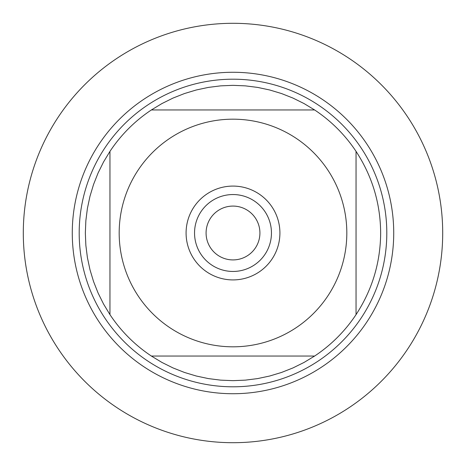 <?xml version="1.0" encoding="UTF-8"?>
<svg xmlns="http://www.w3.org/2000/svg" width="466" height="466" viewBox="0 0 466 466"><rect width="100%" height="100%" fill="white"/><g stroke="black" fill="none" stroke-linecap="round" stroke-linejoin="round"><path stroke-width="0.7" d="M259.917 233A26.917 26.917 0 0 1 219.544 256.312A26.917 26.917 0 0 1 219.544 209.688A26.917 26.917 0 0 1 259.917 233M23.3 233A209.7 209.7 0 0 1 337.85 51.394A209.7 209.7 0 0 1 337.85 414.606A209.7 209.7 0 0 1 23.3 233M79.191 233A153.809 153.809 0 0 1 309.902 99.8A153.809 153.809 0 0 1 309.902 366.2A153.809 153.809 0 0 1 79.191 233M186.085 233A46.915 46.915 0 0 1 233 186.085A46.915 46.915 0 0 1 279.915 233A46.915 46.915 0 0 1 233 279.915A46.915 46.915 0 0 1 186.085 233M346.82 233A113.821 113.821 0 0 0 200.141 124.026A113.821 113.821 0 0 0 138.152 295.916A113.821 113.821 0 0 0 346.82 233M314.62 109.953L304.053 103.563L292.986 98.076L281.499 93.538L269.674 89.973L257.593 87.404L245.337 85.861L233 85.342L220.663 85.861L208.407 87.404L196.326 89.973L184.501 93.538L173.014 98.076L161.947 103.563L151.38 109.953A147.658 147.658 0 0 0 109.953 151.38L103.563 161.947L98.076 173.014L93.538 184.501L89.973 196.326L87.404 208.407L85.861 220.663L85.342 233L85.861 245.337L87.404 257.593L89.973 269.674L93.538 281.499L98.076 292.986L103.563 304.053L109.953 314.62A147.658 147.658 0 0 0 151.38 356.047L161.947 362.437L173.014 367.924L184.501 372.462L196.326 376.027L208.407 378.596L220.663 380.139L233 380.658L245.337 380.139L257.593 378.596L269.674 376.027L281.499 372.462L292.986 367.924L304.053 362.437L314.62 356.047A147.658 147.658 0 0 0 356.047 314.62L356.047 151.38A147.658 147.658 0 0 0 314.62 109.953L151.38 109.953A147.658 147.658 0 0 0 109.953 151.38L109.953 314.62A147.658 147.658 0 0 0 151.38 356.047L314.62 356.047A147.658 147.658 0 0 0 356.047 314.62C372.229 289.817 380.437 262.614 380.658 233C380.437 203.386 372.229 176.183 356.047 151.38A147.658 147.658 0 0 0 314.62 109.953M271.451 233A38.451 38.451 0 0 1 213.772 266.302A38.451 38.451 0 0 1 213.772 199.698A38.451 38.451 0 0 1 271.451 233M442.7 233A209.7 209.7 0 0 1 128.15 414.606A209.7 209.7 0 0 1 128.15 51.394A209.7 209.7 0 0 1 442.7 233M72.271 233A160.729 160.729 0 0 1 313.368 93.806A160.729 160.729 0 0 1 313.368 372.194A160.729 160.729 0 0 1 72.271 233"/></g></svg>
